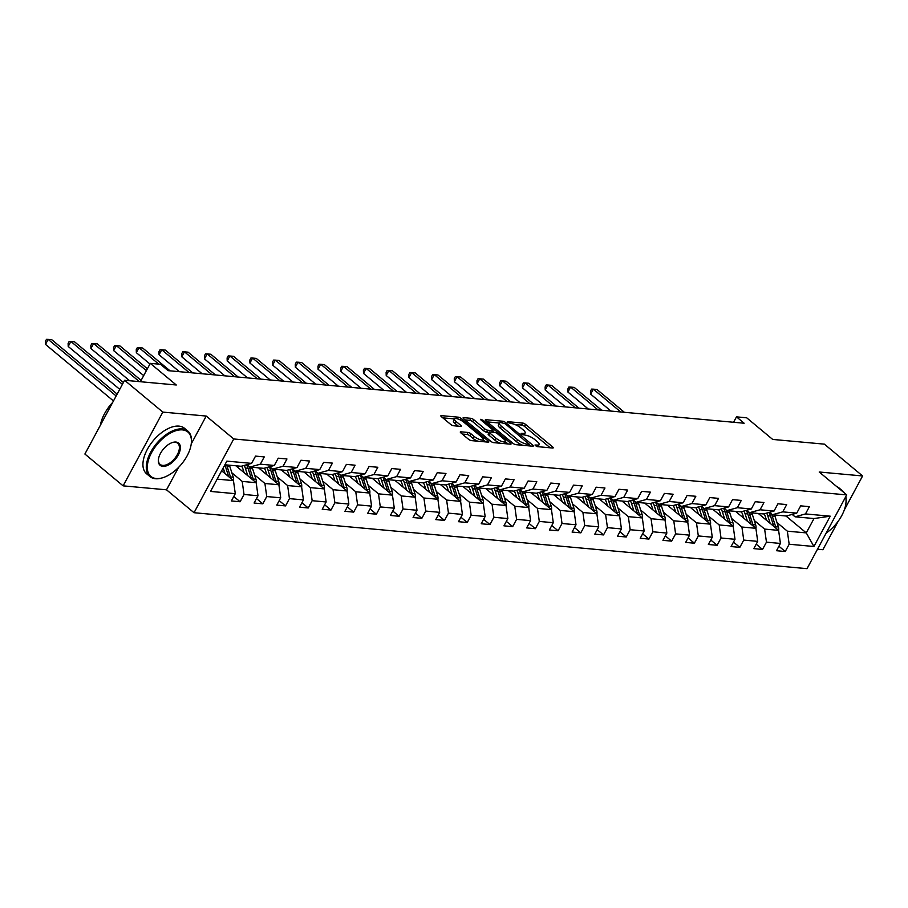 <?xml version="1.0" encoding="UTF-8"?>
<svg xmlns="http://www.w3.org/2000/svg" width="908" height="908" viewBox="0 0 908 908"><rect width="100%" height="100%" fill="white"/><g stroke="black" fill="none" stroke-linecap="round" stroke-linejoin="round"><path stroke-width="1.36" d="M535.436 445.68L537.491 446.645L552.677 448.03A2.327 0.681 28.3 0 0 553.222 447.882A2.327 0.681 28.3 0 0 552.609 446.906L525.584 424.433A2.327 0.681 28.3 0 0 522.656 423.049L507.47 421.664L507.527 422.447L511.533 423.593A7.434 2.191 28.3 0 1 520.92 428.009L523.167 429.881A7.434 2.191 28.3 0 1 525.142 432.991A7.434 2.191 28.3 0 1 523.394 433.457L521.044 433.377L521.487 434.058L525.494 435.204A7.434 2.191 28.3 0 1 534.88 439.62L537.127 441.492A7.434 2.191 28.3 0 1 539.102 444.602A7.434 2.191 28.3 0 1 537.354 445.079L535.005 444.999L535.436 445.68M462.24 434.024L466.984 434.455A2.327 0.681 28.3 0 1 469.924 435.84L472.886 438.303L473.953 436.317L470.991 433.842A2.327 0.681 28.3 0 0 468.063 432.469L460.844 431.811A2.327 0.681 28.3 0 0 460.299 431.958A2.327 0.681 28.3 0 0 460.912 432.923L468.494 439.234A2.327 0.681 28.3 0 0 471.422 440.618L488.288 442.151A2.327 0.681 28.3 0 0 488.833 442.003A2.327 0.681 28.3 0 0 488.22 441.038L461.207 418.554A2.327 0.681 28.3 0 0 458.268 417.169L441.413 415.637A2.327 0.681 28.3 0 0 440.857 415.785A2.327 0.681 28.3 0 0 441.481 416.749L450.64 424.376A2.327 0.681 28.3 0 0 453.569 425.75L460.787 426.408A2.327 0.681 28.3 0 0 461.332 426.261A2.327 0.681 28.3 0 0 460.708 425.296L456.168 421.516A6.22 1.827 28.3 0 1 454.522 418.917L442.798 417.85M473.953 436.317A6.22 1.827 28.3 0 0 479.56 439.461A6.22 1.827 28.3 0 0 483.26 439.608A6.22 1.827 28.3 0 0 481.603 437.009L463.818 422.209A6.22 1.827 28.3 0 0 458.211 419.065A6.22 1.827 28.3 0 0 454.522 418.917L453.444 420.903A6.22 1.827 28.3 0 0 455.101 423.503L456.168 421.516M844.292 509.967L862.6 475.962L824.373 444.148L772.685 439.427L746.682 417.794L736.49 416.863L744.14 423.23L168.128 370.657L160.478 364.29L150.285 363.359L140.4 381.723M191.248 443.864L206.218 416.057L162.827 412.096L124.6 380.282L176.288 384.992L150.285 363.359M206.218 416.057L233.742 438.961L846.733 494.905L807.019 568.658L194.028 512.714L233.742 438.961M862.6 475.962L819.209 472.001L846.733 494.905M512.941 443.297A2.327 0.681 28.3 0 0 515.88 444.67L532.735 446.214A2.327 0.681 28.3 0 0 533.291 446.066A2.327 0.681 28.3 0 0 532.667 445.09L505.654 422.606A2.327 0.681 28.3 0 0 502.726 421.233L485.859 419.689A2.327 0.681 28.3 0 0 485.315 419.837A2.327 0.681 28.3 0 0 485.928 420.813L512.941 443.297M510.512 444.182L493.646 442.639A2.327 0.681 28.3 0 1 490.717 441.265L463.704 418.781A2.327 0.681 28.3 0 1 463.08 417.805A2.327 0.681 28.3 0 1 463.636 417.657L470.843 418.316A2.327 0.681 28.3 0 1 473.783 419.7L484.736 428.814A2.327 0.681 28.3 0 0 487.664 430.199L492.454 430.63A2.327 0.681 28.3 0 0 492.999 430.483A2.327 0.681 28.3 0 0 492.386 429.518L480.979 420.018L480.548 419.337L482.977 420.2L510.444 443.059A2.327 0.681 28.3 0 1 511.056 444.035A2.327 0.681 28.3 0 1 510.512 444.182M162.827 412.096L123.113 485.848L84.887 454.034L124.6 380.282M817.495 549.215L822.886 549.715L838.288 521.101M233.776 496.483L240.109 501.761L244.025 494.474L257.997 495.757L254.081 503.032L262.821 503.826L266.736 496.551L280.72 497.834L276.792 505.109L285.532 505.904L289.448 498.628L303.431 499.899L299.515 507.175L308.243 507.969L312.159 500.694L326.142 501.976L322.226 509.252L330.966 510.046L334.882 502.771L348.854 504.042L344.938 511.317L353.677 512.123L357.593 504.848L371.576 506.119L367.649 513.395L376.389 514.189L380.304 506.914L394.288 508.196L390.372 515.472L399.1 516.266L403.027 508.991L416.999 510.262L413.083 517.537L421.823 518.343L425.739 511.068L439.71 512.339L435.795 519.614L444.534 520.409L448.45 513.134L462.433 514.416L458.506 521.691L467.245 522.486L471.161 515.211L485.144 516.482L481.229 523.757L489.957 524.563L493.884 517.288L507.856 518.559L503.94 525.834L512.679 526.629L516.595 519.353L530.567 520.636L526.651 527.911L535.391 528.706L539.307 521.43L553.29 522.702L549.363 529.977L558.102 530.771L562.018 523.496L576.001 524.779L572.085 532.054L580.814 532.848L584.741 525.573L598.712 526.856L594.797 534.131L603.536 534.926L607.452 527.65L621.424 528.921L617.508 536.197L626.248 536.991L630.163 529.716L644.147 530.998L640.219 538.274L648.959 539.068L652.875 531.793L666.858 533.064L662.942 540.339L671.67 541.145L675.597 533.87L689.569 535.141L685.654 542.416L694.393 543.211L698.309 535.936L712.281 537.218L708.365 544.494L717.104 545.288L721.02 538.013L735.003 539.284L731.088 546.559L739.816 547.365L743.731 540.09L757.715 541.361L753.799 548.636L762.527 549.431L766.454 542.155L780.426 543.438L776.51 550.713L785.25 551.508L789.165 544.232L813.92 546.491L830.23 516.187L813.999 518.547L795.067 516.811L792.173 514.405M240.109 501.761L231.37 500.955L235.286 493.68L210.531 491.421L226.852 461.128L251.595 463.386L255.523 456.111L264.251 456.906L260.335 464.181L274.318 465.452L278.234 458.177L286.962 458.983L283.046 466.258L297.029 467.529L300.945 460.254L309.685 461.048L305.769 468.324L319.741 469.606L323.657 462.331L332.396 463.125L328.48 470.401L342.452 471.672L346.379 464.397L355.107 465.202L351.192 472.478L365.175 473.749L369.091 466.474L377.83 467.268L373.903 474.544L387.886 475.826L391.802 468.551L400.541 469.345L396.626 476.621L410.598 477.892L414.513 470.616L423.253 471.411L419.337 478.686L433.309 479.969L437.236 472.693L445.964 473.488L442.048 480.763L456.032 482.046L459.947 474.771L468.687 475.565L464.76 482.84L478.743 484.112L482.659 476.836L491.398 477.631L487.483 484.906L501.454 486.189L505.37 478.913L514.11 479.708L510.194 486.983L524.166 488.254L528.093 480.979L536.821 481.785L532.905 489.06L546.888 490.331L550.804 483.056L559.544 483.851L555.617 491.126L569.6 492.408L573.515 485.133L582.255 485.928L578.339 493.203L592.311 494.474L596.227 487.199L604.966 488.005L601.051 495.28L615.022 496.551L618.95 489.276L627.678 490.07L623.762 497.346L637.745 498.628L641.661 491.353L650.4 492.147L646.473 499.423L660.457 500.694L664.372 493.419L673.112 494.224L669.196 501.5L683.168 502.771L687.084 495.496L695.823 496.29L691.907 503.565L705.891 504.848L709.806 497.573L718.534 498.367L714.619 505.642L728.602 506.914L732.518 499.638L741.257 500.433L737.33 507.708L751.313 508.991L755.229 501.715L763.969 502.51L760.053 509.785L774.025 511.068L777.94 503.781L786.68 504.587L782.764 511.862L796.747 513.134L800.663 505.858L809.391 506.653L805.475 513.928L830.23 516.187M235.853 465.781L256.181 482.693L242.198 481.422L231.846 472.796M247.021 464.646L249.927 467.064L263.899 468.335L274.318 465.452M242.198 481.422L244.025 494.474M256.181 482.693L257.997 495.757M260.335 464.181L249.927 467.064M258.564 467.858L278.892 484.77L264.909 483.487L254.558 474.873M269.744 466.723L272.638 469.141L286.622 470.412L297.029 467.529M264.909 483.487L266.736 496.551M278.892 484.77L280.72 497.834M283.046 466.258L272.638 469.141M281.287 469.924L301.604 486.836L287.632 485.564L277.269 476.95M292.455 468.8L295.35 471.207L309.333 472.489L319.741 469.606M287.632 485.564L289.448 498.628M301.604 486.836L303.431 499.899M305.769 468.324L295.35 471.207M303.998 472.001L324.315 488.913L310.343 487.63L299.992 479.015M315.167 470.866L318.072 473.284L332.044 474.555L342.452 471.672M310.343 487.63L312.159 500.694M324.315 488.913L326.142 501.976M328.48 470.401L318.072 473.284M326.71 474.067L347.038 490.978L333.054 489.707L322.703 481.092M337.878 472.943L340.784 475.361L354.756 476.632L365.175 473.749M333.054 489.707L334.882 502.771M347.038 490.978L348.854 504.042M351.192 472.478L340.784 475.361M349.421 476.144L369.749 493.055L355.766 491.784L345.415 483.169M360.601 475.02L363.495 477.426L377.478 478.709L387.886 475.826M355.766 491.784L357.593 504.848M369.749 493.055L371.576 506.119M373.903 474.544L363.495 477.426M372.144 478.221L392.46 495.132L378.488 493.85L368.126 485.235M383.312 477.086L386.206 479.503L400.19 480.775L410.598 477.892M378.488 493.85L380.304 506.914M392.46 495.132L394.288 508.196M396.626 476.621L386.206 479.503M394.855 480.287L415.172 497.198L401.2 495.927L390.849 487.312M406.024 479.163L408.929 481.581L422.901 482.852L433.309 479.969M401.2 495.927L403.027 508.991M415.172 497.198L416.999 510.262M419.337 478.686L408.929 481.581M417.566 482.364L437.894 499.275L423.911 498.004L413.56 489.389M428.735 481.24L431.641 483.646L445.624 484.929L456.032 482.046M423.911 498.004L425.739 511.068M437.894 499.275L439.71 512.339M442.048 480.763L431.641 483.646M440.278 484.441L460.606 501.352L446.623 500.07L436.271 491.455M451.458 483.306L454.352 485.723L468.335 486.994L478.743 484.112M446.623 500.07L448.45 513.134M460.606 501.352L462.433 514.416M464.76 482.84L454.352 485.723M463.001 486.506L483.317 503.418L469.345 502.147L458.983 493.532M474.169 485.383L477.063 487.789L491.046 489.071L501.454 486.189M469.345 502.147L471.161 515.211M483.317 503.418L485.144 516.482M487.483 484.906L477.063 487.789M485.712 488.583L506.028 505.495L492.057 504.224L481.705 495.609M496.88 487.448L499.786 489.866L513.758 491.137L524.166 488.254M492.057 504.224L493.884 517.288M506.028 505.495L507.856 518.559M510.194 486.983L499.786 489.866M508.423 490.661L528.751 507.572L514.768 506.289L504.417 497.675M519.592 489.526L522.497 491.943L536.48 493.214L546.888 490.331M514.768 506.289L516.595 519.353M528.751 507.572L530.567 520.636M532.905 489.06L522.497 491.943M531.135 492.726L551.462 509.638L537.479 508.366L527.128 499.752M542.314 491.603L545.209 494.009L559.192 495.291L569.6 492.408M537.479 508.366L539.307 521.43M551.462 509.638L553.29 522.702M555.617 491.126L545.209 494.009M553.857 494.803L574.174 511.715L560.202 510.444L549.851 501.818M565.026 493.668L567.931 496.086L581.903 497.357L592.311 494.474M560.202 510.444L562.018 523.496M574.174 511.715L576.001 524.779M578.339 493.203L567.931 496.086M576.569 496.88L596.885 513.792L582.913 512.509L572.562 503.895M587.737 495.745L590.643 498.163L604.615 499.434L615.022 496.551M582.913 512.509L584.741 525.573M596.885 513.792L598.712 526.856M601.051 495.28L590.643 498.163M599.28 498.946L619.608 515.857L605.625 514.586L595.273 505.972M610.448 497.822L613.354 500.229L627.337 501.511L637.745 498.628M605.625 514.586L607.452 527.65M619.608 515.857L621.424 528.921M623.762 497.346L613.354 500.229M621.991 501.023L642.319 517.935L628.336 516.652L617.985 508.037M633.171 499.888L636.065 502.306L650.049 503.577L660.457 500.694M628.336 516.652L630.163 529.716M642.319 517.935L644.147 530.998M646.473 499.423L636.065 502.306M644.714 503.089L665.031 520L651.059 518.729L640.707 510.114M655.882 501.965L658.788 504.383L672.76 505.654L683.168 502.771M651.059 518.729L652.875 531.793M665.031 520L666.858 533.064M669.196 501.5L658.788 504.383M667.425 505.166L687.742 522.077L673.77 520.806L663.419 512.191M678.594 504.042L681.499 506.448L695.471 507.731L705.891 504.848M673.77 520.806L675.597 533.87M687.742 522.077L689.569 535.141M691.907 503.565L681.499 506.448M690.137 507.243L710.465 524.154L696.481 522.872L686.13 514.257M701.317 506.108L704.211 508.525L718.194 509.797L728.602 506.914M696.481 522.872L698.309 535.936M710.465 524.154L712.281 537.218M714.619 505.642L704.211 508.525M712.848 509.309L733.176 526.22L719.193 524.949L708.842 516.334M724.028 508.185L726.922 510.602L740.905 511.874L751.313 508.991M719.193 524.949L721.02 538.013M733.176 526.22L735.003 539.284M737.33 507.708L726.922 510.602M735.571 511.386L755.887 528.297L741.915 527.026L731.564 518.411M746.739 510.251L749.645 512.668L763.617 513.951L774.025 511.068M741.915 527.026L743.731 540.09M755.887 528.297L757.715 541.361M760.053 509.785L749.645 512.668M758.282 513.463L778.61 530.374L764.627 529.092L754.276 520.477M769.451 512.328L772.356 514.745L786.328 516.016L796.747 513.134M764.627 529.092L766.454 542.155M778.61 530.374L780.426 543.438M782.764 511.862L772.356 514.745M785.942 515.982L806.27 532.894L787.338 531.169L776.987 522.554M787.338 531.169L789.165 544.232M813.999 518.547L806.27 532.894L813.92 546.491M805.475 513.928L795.067 516.811M123.113 485.848L166.504 489.809L194.028 512.714M736.49 416.863L733.585 422.265M217.148 479.129L233.458 480.616L221.643 470.787M251.595 463.386L241.188 466.269L224.878 464.783M233.458 480.616L235.286 493.68M778.916 546.241L785.25 551.508M756.205 544.164L762.527 549.431M733.494 542.099L739.816 547.365M710.771 540.022L717.104 545.288M688.06 537.945L694.393 543.211M665.348 535.879L671.67 541.145M642.637 533.802L648.959 539.068M619.914 531.725L626.248 536.991M597.203 529.659L603.536 534.926M574.492 527.582L580.814 532.848M551.769 525.505L558.102 530.771M529.058 523.439L535.391 528.706M506.346 521.362L512.679 526.629M483.635 519.297L489.957 524.563M460.912 517.22L467.245 522.486M438.201 515.142L444.534 520.409M415.489 513.077L421.823 518.343M392.778 511L399.1 516.266M370.055 508.923L376.389 514.189M347.344 506.857L353.677 512.123M324.633 504.78L330.966 510.046M301.921 502.703L308.243 507.969M279.199 500.637L285.532 505.904M256.487 498.56L262.821 503.826M166.504 489.809L178.57 467.404M537.967 446.691A7.434 2.191 28.3 0 0 538.035 446.6L539.102 444.602M524.007 435.068A7.434 2.191 28.3 0 0 524.075 434.977L525.142 432.991M550.214 447.803L524.518 426.419A2.327 0.681 28.3 0 0 521.589 425.046L514.666 424.411M499.491 423.026L487.244 421.902M530.272 445.987L529.046 444.965M529.069 444.318L505.302 423.798L501.182 422.64A7.434 2.191 28.3 0 0 499.434 423.117A7.434 2.191 28.3 0 0 501.409 426.227L517.617 439.71A7.434 2.191 28.3 0 0 526.992 444.125L529.069 444.318L528.263 445.805M499.434 423.117L498.356 425.103A7.434 2.191 28.3 0 0 500.331 428.213L501.409 426.227M522.792 445.306A7.434 2.191 28.3 0 1 516.538 441.708L500.331 428.213M465.021 419.882L469.776 420.313L470.843 418.316M489.049 432.412L486.597 432.185A2.327 0.681 28.3 0 1 483.658 430.812L472.705 421.698A2.327 0.681 28.3 0 0 469.776 420.313M492.647 431.141L494.088 432.344M505.336 441.697L508.049 443.955M496.109 438.28A6.22 1.827 28.3 0 0 501.704 441.424A6.22 1.827 28.3 0 0 505.404 441.572A6.22 1.827 28.3 0 0 503.747 438.973L497.482 433.763A2.327 0.681 28.3 0 0 494.554 432.378L489.764 431.947A2.327 0.681 28.3 0 0 489.219 432.094A2.327 0.681 28.3 0 0 489.843 433.059L496.109 438.28L495.03 440.278A6.22 1.827 28.3 0 0 500.149 443.24M504.303 443.615A6.22 1.827 28.3 0 0 504.337 443.569L505.404 441.572M489.219 432.094L488.152 434.081A2.327 0.681 28.3 0 0 488.765 435.057L489.843 433.059M495.03 440.278L488.765 435.057M472.886 438.303A6.22 1.827 28.3 0 0 477.812 441.197M458.313 426.181L455.101 423.503M485.825 441.924L483.192 439.733M778.633 530.59A6.277 4.937 -84.8 0 0 778.394 526.958L775.023 516.414A18.115 14.256 -84.8 0 0 774.49 514.938M770.177 523.36L767.748 515.755A18.115 14.256 -84.8 0 0 766.681 513.099M766.556 520.341L765.489 517.015A15.039 11.838 -84.8 0 0 764.071 513.826M775.931 528.15A6.277 4.937 -84.8 0 0 775.636 526.708L772.265 516.164A18.115 14.256 -84.8 0 0 771.403 513.951M624.364 412.289L596.953 389.487L593.321 389.157L590.631 394.14L610.982 411.074M768.974 512.464A18.115 14.256 95.2 0 1 770.517 516.005L773.832 526.402M590.631 394.14L590.54 391.087L591.619 389.101L593.321 389.157L620.72 411.96M826.166 533.098A28.897 15.686 129.8 0 0 845.893 503.486A28.897 15.686 129.8 0 0 845.62 496.982M840.138 489.412A29.612 16.072 -50.2 0 1 842.476 490.819A29.612 16.072 -50.2 0 1 844.281 492.862M845.802 496.642A29.612 16.072 -50.2 0 1 845.972 502.85A29.612 16.072 -50.2 0 1 845.938 503.168M836.779 486.609A29.612 16.072 -50.2 0 1 839.117 488.016L842.476 490.819M156.267 478.527A28.897 15.686 129.8 0 0 163.043 477.642A28.897 15.686 129.8 0 0 191.259 443.74A28.897 15.686 129.8 0 0 182.451 429.893A28.897 15.686 129.8 0 0 151.602 452.593A28.897 15.686 129.8 0 0 156.267 478.527M162.736 477.744A29.612 16.072 -50.2 0 1 162.43 477.835A29.612 16.072 -50.2 0 1 155.484 478.743A29.612 16.072 -50.2 0 1 149.968 476.587A29.612 16.072 -50.2 0 1 153.384 447.757A29.612 16.072 -50.2 0 1 182.315 428.916A29.612 16.072 -50.2 0 1 187.843 431.073A29.612 16.072 -50.2 0 1 191.338 443.104A29.612 16.072 -50.2 0 1 191.293 443.422M162.816 466.371A14.449 7.843 -50.2 0 1 158.412 459.448A14.449 7.843 -50.2 0 1 172.52 442.491A14.449 7.843 -50.2 0 1 175.914 442.048A14.449 7.843 -50.2 0 1 178.24 455.022A14.449 7.843 -50.2 0 1 162.816 466.371M158.457 459.119A13.733 7.457 129.8 0 0 160.114 464.385A13.733 7.457 129.8 0 0 162.68 465.395A13.733 7.457 129.8 0 0 176.107 456.645A13.733 7.457 129.8 0 0 177.696 443.274A13.733 7.457 129.8 0 0 175.131 442.264A13.733 7.457 129.8 0 0 172.202 442.593M149.968 476.587L146.597 473.783A29.612 16.072 -50.2 0 1 150.013 444.965A29.612 16.072 -50.2 0 1 178.955 426.113A29.612 16.072 -50.2 0 1 184.472 428.27L187.843 431.073M107.598 408.748A21.315 11.566 -50.2 0 1 112.603 402.539M100.425 425.171A29.612 16.072 -50.2 0 1 112.547 402.653M755.921 528.513A6.277 4.937 -84.8 0 0 755.683 524.892L752.312 514.348A18.115 14.256 -84.8 0 0 751.779 512.861M747.466 521.283L745.037 513.678A18.115 14.256 -84.8 0 0 743.958 511.022M743.845 518.264L742.778 514.938A15.039 11.838 -84.8 0 0 741.348 511.749M753.22 526.072A6.277 4.937 -84.8 0 0 752.914 524.631L749.543 514.098A18.115 14.256 -84.8 0 0 748.68 511.874M601.652 410.223L574.242 387.41L570.599 387.08L567.92 392.063L588.27 408.997M746.263 510.387A18.115 14.256 95.2 0 1 747.795 513.939L751.12 524.325M567.92 392.063L567.829 389.021L568.896 387.024L570.599 387.08L598.009 409.894M733.21 526.447A6.277 4.937 -84.8 0 0 732.972 522.815L729.601 512.271A18.115 14.256 -84.8 0 0 729.056 510.795M724.754 519.217L722.314 511.613A18.115 14.256 -84.8 0 0 721.247 508.957M721.122 516.198L720.055 512.872A15.039 11.838 -84.8 0 0 718.637 509.672M730.509 524.007A6.277 4.937 -84.8 0 0 730.202 522.565L726.831 512.021A18.115 14.256 -84.8 0 0 725.969 509.808M578.929 408.146L551.531 385.344L547.887 385.015L545.209 389.997L565.559 406.932M723.54 508.321A18.115 14.256 95.2 0 1 725.083 511.862L728.409 522.259M545.209 389.997L545.118 386.944L546.185 384.947L547.887 385.015L575.297 407.817M710.487 524.37A6.277 4.937 -84.8 0 0 710.26 520.738L706.889 510.205A18.115 14.256 -84.8 0 0 706.345 508.718M702.032 517.14L699.603 509.536A18.115 14.256 -84.8 0 0 698.536 506.88M698.411 514.121L697.344 510.795A15.039 11.838 -84.8 0 0 695.925 507.606M707.797 521.93A6.277 4.937 -84.8 0 0 707.491 520.488L704.12 509.944A18.115 14.256 -84.8 0 0 703.257 507.731M556.218 406.08L528.819 383.267L525.176 382.938L522.486 387.92L542.836 404.854M700.828 506.244A18.115 14.256 95.2 0 1 702.372 509.785L705.698 520.182M522.486 387.92L522.395 384.867L523.473 382.881L525.176 382.938L552.575 405.74M687.776 522.293A6.277 4.937 -84.8 0 0 687.538 518.672L684.167 508.128A18.115 14.256 -84.8 0 0 683.633 506.641M679.32 515.063L676.891 507.459A18.115 14.256 -84.8 0 0 675.824 504.803M675.7 512.055L674.633 508.718A15.039 11.838 -84.8 0 0 673.214 505.529M685.075 519.853A6.277 4.937 -84.8 0 0 684.78 518.423L681.409 507.878A18.115 14.256 -84.8 0 0 680.546 505.654M533.507 404.003L506.096 381.201L502.464 380.861L499.775 385.843L520.125 402.777M678.117 504.167A18.115 14.256 95.2 0 1 679.661 507.72L682.975 518.116M499.775 385.843L499.684 382.801L500.762 380.804L502.464 380.861L529.863 403.674M665.065 520.227A6.277 4.937 -84.8 0 0 664.826 516.595L661.455 506.051A18.115 14.256 -84.8 0 0 660.91 504.576M656.609 512.997L654.18 505.393A18.115 14.256 -84.8 0 0 653.102 502.737M652.977 509.978L651.921 506.653A15.039 11.838 -84.8 0 0 650.491 503.452M662.363 517.787A6.277 4.937 -84.8 0 0 662.057 516.346L658.686 505.801A18.115 14.256 -84.8 0 0 657.823 503.588M510.795 401.926L483.385 379.124L479.742 378.795L477.063 383.778L497.414 400.712M655.406 502.101A18.115 14.256 95.2 0 1 656.938 505.642L660.264 516.039M477.063 383.778L476.972 380.724L478.039 378.727L479.742 378.795L507.152 401.597M642.353 518.15A6.277 4.937 -84.8 0 0 642.115 514.53L638.744 503.985A18.115 14.256 -84.8 0 0 638.199 502.499M633.898 510.92L631.457 503.316A18.115 14.256 -84.8 0 0 630.39 500.66M630.265 507.901L629.199 504.576A15.039 11.838 -84.8 0 0 627.78 501.386M639.652 515.71A6.277 4.937 -84.8 0 0 639.345 514.269L635.975 503.724A18.115 14.256 -84.8 0 0 635.112 501.511M488.073 399.861L460.674 377.047L457.03 376.718L454.352 381.701L474.702 398.635M632.683 500.024A18.115 14.256 95.2 0 1 634.227 503.565L637.552 513.962M454.352 381.701L454.261 378.647L455.328 376.661L457.03 376.718L484.441 399.52M619.631 516.073A6.277 4.937 -84.8 0 0 619.404 512.452L616.021 501.908A18.115 14.256 -84.8 0 0 615.488 500.421M611.175 508.843L608.746 501.239A18.115 14.256 -84.8 0 0 607.679 498.583M607.554 505.835L606.487 502.499A15.039 11.838 -84.8 0 0 605.069 499.309M616.929 513.633A6.277 4.937 -84.8 0 0 616.634 512.203L613.263 501.659A18.115 14.256 -84.8 0 0 612.401 499.434M465.361 397.783L437.962 374.981L434.319 374.641L431.629 379.623L451.98 396.558M609.972 497.947A18.115 14.256 95.2 0 1 611.515 501.5L614.841 511.896M431.629 379.623L431.538 376.582L432.617 374.584L434.319 374.641L461.718 397.454M596.919 514.007A6.277 4.937 -84.8 0 0 596.681 510.375L593.31 499.831A18.115 14.256 -84.8 0 0 592.776 498.356M588.463 506.778L586.035 499.173A18.115 14.256 -84.8 0 0 584.968 496.517M584.843 503.758L583.776 500.433A15.039 11.838 -84.8 0 0 582.357 497.232M594.218 511.567A6.277 4.937 -84.8 0 0 593.923 510.126L590.54 499.582A18.115 14.256 -84.8 0 0 589.689 497.368M442.65 395.706L415.24 372.904L411.608 372.575L408.918 377.558L429.268 394.492M587.26 495.881A18.115 14.256 95.2 0 1 588.804 499.423L592.118 509.819M408.918 377.558L408.827 374.505L409.905 372.507L411.608 372.575L439.007 395.377M574.208 511.93A6.277 4.937 -84.8 0 0 573.97 508.31L570.599 497.766A18.115 14.256 -84.8 0 0 570.054 496.279M565.752 504.7L563.323 497.096A18.115 14.256 -84.8 0 0 562.245 494.44M562.12 501.681L561.065 498.356A15.039 11.838 -84.8 0 0 559.634 495.166M571.507 509.49A6.277 4.937 -84.8 0 0 571.2 508.049L567.829 497.505A18.115 14.256 -84.8 0 0 566.967 495.291M419.939 393.641L392.528 370.827L388.885 370.498L386.206 375.481L406.557 392.415M564.549 493.804A18.115 14.256 95.2 0 1 566.081 497.346L569.407 507.742M386.206 375.481L386.116 372.428L387.183 370.441L388.885 370.498L416.295 393.3M551.496 509.853A6.277 4.937 -84.8 0 0 551.258 506.233L547.887 495.689A18.115 14.256 -84.8 0 0 547.342 494.213M543.029 502.623L540.601 495.03A18.115 14.256 -84.8 0 0 539.534 492.363M539.409 499.616L538.342 496.279A15.039 11.838 -84.8 0 0 536.923 493.089M548.795 507.424A6.277 4.937 -84.8 0 0 548.489 505.983L545.118 495.439A18.115 14.256 -84.8 0 0 544.255 493.214M397.216 391.564L369.817 368.761L366.174 368.421L363.495 373.404L383.846 390.338M541.826 491.727A18.115 14.256 95.2 0 1 543.37 495.28L546.695 505.677M363.495 373.404L363.404 370.362L364.471 368.364L366.174 368.421L393.584 391.234M528.774 507.788A6.277 4.937 -84.8 0 0 528.535 504.156L525.164 493.611A18.115 14.256 -84.8 0 0 524.631 492.136M520.318 500.558L517.889 492.953A18.115 14.256 -84.8 0 0 516.822 490.297M516.697 497.539L515.63 494.213A15.039 11.838 -84.8 0 0 514.212 491.024M526.072 505.347A6.277 4.937 -84.8 0 0 525.777 503.906L522.406 493.362A18.115 14.256 -84.8 0 0 521.544 491.149M374.505 389.487L347.094 366.684L343.462 366.355L340.772 371.338L361.123 388.272M519.115 489.662A18.115 14.256 95.2 0 1 520.659 493.203L523.984 503.599M340.772 371.338L340.682 368.285L341.76 366.287L343.462 366.355L370.861 389.157M506.062 505.711A6.277 4.937 -84.8 0 0 505.824 502.09L502.453 491.546A18.115 14.256 -84.8 0 0 501.92 490.059M497.607 498.481L495.178 490.876A18.115 14.256 -84.8 0 0 494.111 488.22M493.986 495.462L492.919 492.136A15.039 11.838 -84.8 0 0 491.5 488.947M503.361 503.27A6.277 4.937 -84.8 0 0 503.055 501.829L499.684 491.296A18.115 14.256 -84.8 0 0 498.832 489.071M351.793 387.421L324.383 364.607L320.751 364.278L318.061 369.261L338.412 386.195M496.404 487.585A18.115 14.256 95.2 0 1 497.947 491.126L501.261 501.522M318.061 369.261L317.97 366.208L319.049 364.221L320.751 364.278L348.15 387.08M483.351 503.645A6.277 4.937 -84.8 0 0 483.113 500.013L479.742 489.469A18.115 14.256 -84.8 0 0 479.197 487.993M474.895 496.404L472.466 488.81A18.115 14.256 -84.8 0 0 471.388 486.155M471.263 493.396L470.208 490.07A15.039 11.838 -84.8 0 0 468.778 486.87M480.65 501.205A6.277 4.937 -84.8 0 0 480.343 499.763L476.972 489.219A18.115 14.256 -84.8 0 0 476.11 486.994M329.082 385.344L301.672 362.542L298.028 362.201L295.35 367.195L315.7 384.129M473.692 485.519A18.115 14.256 95.2 0 1 475.224 489.06L478.55 499.457M295.35 367.195L295.259 364.142L296.326 362.144L298.028 362.201L325.439 385.015M460.64 501.568A6.277 4.937 -84.8 0 0 460.401 497.936L457.03 487.392A18.115 14.256 -84.8 0 0 456.486 485.916M452.173 494.338L449.744 486.733A18.115 14.256 -84.8 0 0 448.677 484.077M448.552 491.319L447.485 487.993A15.039 11.838 -84.8 0 0 446.066 484.804M457.938 499.128A6.277 4.937 -84.8 0 0 457.632 497.686L454.261 487.142A18.115 14.256 -84.8 0 0 453.398 484.929M306.359 383.267L278.96 360.465L275.317 360.136L272.638 365.118L292.978 382.052M450.97 483.442A18.115 14.256 95.2 0 1 452.513 486.983L455.839 497.38M272.638 365.118L272.548 362.065L273.614 360.079L275.317 360.136L302.727 382.938M437.917 499.491A6.277 4.937 -84.8 0 0 437.679 495.87L434.308 485.326A18.115 14.256 -84.8 0 0 433.774 483.839M429.461 492.261L427.032 484.656A18.115 14.256 -84.8 0 0 425.966 482M425.841 489.242L424.774 485.916A15.039 11.838 -84.8 0 0 423.355 482.727M435.216 497.051A6.277 4.937 -84.8 0 0 434.921 495.609L431.55 485.076A18.115 14.256 -84.8 0 0 430.687 482.852M283.648 381.201L256.238 358.388L252.606 358.058L249.916 363.041L270.266 379.975M428.258 481.365A18.115 14.256 95.2 0 1 429.802 484.917L433.127 495.314M249.916 363.041L249.825 359.999L250.903 358.002L252.606 358.058L280.005 380.872M415.206 497.425A6.277 4.937 -84.8 0 0 414.967 493.793L411.596 483.249A18.115 14.256 -84.8 0 0 411.063 481.773M406.75 490.195L404.321 482.591A18.115 14.256 -84.8 0 0 403.243 479.935M403.129 487.176L402.062 483.851A15.039 11.838 -84.8 0 0 400.644 480.65M412.504 494.985A6.277 4.937 -84.8 0 0 412.198 493.543L408.827 482.999A18.115 14.256 -84.8 0 0 407.976 480.786M260.937 379.124L233.526 356.322L229.883 355.993L227.204 360.975L247.555 377.91M405.547 479.299A18.115 14.256 95.2 0 1 407.079 482.84L410.405 493.237M227.204 360.975L227.113 357.922L228.192 355.925L229.883 355.993L257.293 378.795M392.494 495.348A6.277 4.937 -84.8 0 0 392.256 491.716L388.885 481.183A18.115 14.256 -84.8 0 0 388.34 479.696M384.039 488.118L381.598 480.514A18.115 14.256 -84.8 0 0 380.531 477.858M380.407 485.099L379.351 481.773A15.039 11.838 -84.8 0 0 377.921 478.584M389.793 492.908A6.277 4.937 -84.8 0 0 389.487 491.466L386.116 480.922A18.115 14.256 -84.8 0 0 385.253 478.709M238.225 377.058L210.815 354.245L207.172 353.916L204.493 358.898L224.844 375.833M382.836 477.222A18.115 14.256 95.2 0 1 384.368 480.763L387.693 491.16M204.493 358.898L204.402 355.845L205.469 353.859L207.172 353.916L234.582 376.718M369.783 493.271A6.277 4.937 -84.8 0 0 369.545 489.65L366.174 479.106A18.115 14.256 -84.8 0 0 365.629 477.619M361.316 486.041L358.887 478.437A18.115 14.256 -84.8 0 0 357.82 475.781M357.695 483.033L356.628 479.696A15.039 11.838 -84.8 0 0 355.21 476.507M367.082 490.831A6.277 4.937 -84.8 0 0 366.775 489.401L363.404 478.856A18.115 14.256 -84.8 0 0 362.542 476.632M215.502 374.981L188.104 352.179L184.46 351.839L181.782 356.821L202.121 373.756M360.113 475.145A18.115 14.256 95.2 0 1 361.656 478.698L364.982 489.094M181.782 356.821L181.691 353.779L182.758 351.782L184.46 351.839L211.87 374.652M347.06 491.205A6.277 4.937 -84.8 0 0 346.822 487.573L343.451 477.029A18.115 14.256 -84.8 0 0 342.918 475.554M338.605 483.975L336.176 476.371A18.115 14.256 -84.8 0 0 335.109 473.715M334.984 480.956L333.917 477.631A15.039 11.838 -84.8 0 0 332.498 474.43M344.359 488.765A6.277 4.937 -84.8 0 0 344.064 487.324L340.693 476.779A18.115 14.256 -84.8 0 0 339.83 474.566M192.791 372.904L165.381 350.102L161.749 349.773L159.059 354.756L179.409 371.69M337.401 473.079A18.115 14.256 95.2 0 1 338.945 476.621L342.271 487.017M159.059 354.756L158.968 351.702L160.046 349.705L161.749 349.773L189.148 372.575M324.349 489.128A6.277 4.937 -84.8 0 0 324.111 485.508L320.74 474.963A18.115 14.256 -84.8 0 0 320.206 473.477M315.893 481.898L313.464 474.294A18.115 14.256 -84.8 0 0 312.386 471.638M312.273 478.879L311.206 475.554A15.039 11.838 -84.8 0 0 309.776 472.364M321.648 486.688A6.277 4.937 -84.8 0 0 321.341 485.247L317.97 474.702A18.115 14.256 -84.8 0 0 317.119 472.489M170.08 370.839L142.669 348.025L139.026 347.696L136.348 352.679L149.945 363.995M314.69 471.002A18.115 14.256 95.2 0 1 316.222 474.544L319.548 484.94M136.348 352.679L136.257 349.625L137.335 347.639L139.026 347.696L158.787 364.142M301.638 487.051A6.277 4.937 -84.8 0 0 301.399 483.431L298.028 472.886A18.115 14.256 -84.8 0 0 297.484 471.4M293.182 479.821L290.742 472.217A18.115 14.256 -84.8 0 0 289.675 469.561M289.55 476.814L288.494 473.477A15.039 11.838 -84.8 0 0 287.064 470.287M298.936 484.611A6.277 4.937 -84.8 0 0 298.63 483.181L295.259 472.637A18.115 14.256 -84.8 0 0 294.396 470.412M147.38 368.773L119.958 345.959L116.315 345.619L113.636 350.601L143.691 375.617M291.979 468.925A18.115 14.256 95.2 0 1 293.511 472.478L296.837 482.874M113.636 350.601L113.545 347.56L114.612 345.562L116.315 345.619L146.37 370.634M278.926 484.986A6.277 4.937 -84.8 0 0 278.688 481.354L275.317 470.809A18.115 14.256 -84.8 0 0 274.772 469.334M270.459 477.756L268.03 470.151A18.115 14.256 -84.8 0 0 266.963 467.495M266.839 474.736L265.772 471.411A15.039 11.838 -84.8 0 0 264.353 468.21M276.225 482.545A6.277 4.937 -84.8 0 0 275.918 481.104L272.548 470.56A18.115 14.256 -84.8 0 0 271.685 468.346M141.115 380.395L97.247 343.882L93.603 343.553L90.925 348.536L129.617 380.736M269.256 466.86A18.115 14.256 95.2 0 1 270.8 470.401L274.125 480.797M90.925 348.536L90.834 345.483L91.901 343.485L93.603 343.553L139.355 381.621M256.204 482.908A6.277 4.937 -84.8 0 0 255.965 479.288L252.594 468.744A18.115 14.256 -84.8 0 0 252.061 467.257M247.748 475.679L245.319 468.074A18.115 14.256 -84.8 0 0 244.252 465.418M244.127 472.659L243.06 469.334A15.039 11.838 -84.8 0 0 241.642 466.144M253.502 480.468A6.277 4.937 -84.8 0 0 253.207 479.027L249.836 468.483A18.115 14.256 -84.8 0 0 248.974 466.269M123.409 382.484L74.524 341.805L70.892 341.476L68.202 346.459L119.72 389.328M246.545 464.783A18.115 14.256 95.2 0 1 248.088 468.324L251.414 478.72M68.202 346.459L68.111 343.406L69.19 341.419L70.892 341.476L122.41 384.345M233.492 480.843A6.277 4.937 -84.8 0 0 233.254 477.211L229.883 466.667A18.115 14.256 -84.8 0 0 229.349 465.191M225.036 473.601L223.209 467.881M230.791 478.403A6.277 4.937 -84.8 0 0 230.484 476.961L227.113 466.417A18.115 14.256 -84.8 0 0 226.58 464.93M117.155 394.106L51.813 339.74L48.169 339.399L45.491 344.382L113.466 400.95M224.855 464.828A18.115 14.256 95.2 0 1 225.366 466.258L228.691 476.655M45.491 344.382L45.4 341.34L46.478 339.342L48.169 339.399L116.145 395.967M536.639 446.396L537.354 445.079M522.679 434.784L523.394 433.457M521.589 425.046L522.656 423.049M524.518 426.419L525.584 424.433M552.03 447.973L552.609 446.906M485.485 420.37L485.859 419.689M501.92 422.708L502.726 421.233M505.098 423.639L505.654 422.606M532.099 446.157L532.667 445.09M516.538 441.708L517.617 439.71M526.197 445.612L526.992 444.125M463.262 418.35L463.636 417.657M472.705 421.698L473.783 419.7M483.658 430.812L484.736 428.814M486.597 432.185L487.664 430.199M491.659 432.117L492.454 430.63M482.42 421.233L482.977 420.2M509.876 444.125L510.444 443.059M460.481 432.492L460.844 431.811M466.984 434.455L468.063 432.469M469.924 435.84L470.991 433.842M460.14 426.351L460.708 425.296M441.038 416.318L441.413 415.637M457.394 418.804L458.268 417.169M460.413 420.018L461.207 418.554M487.653 442.094L488.22 441.038M772.265 516.164L775.023 516.414M767.748 515.755L770.517 516.005M775.636 526.708L778.394 526.958M749.543 514.098L752.312 514.348M745.037 513.678L747.795 513.939M752.914 524.631L755.683 524.892M726.831 512.021L729.601 512.271M722.314 511.613L725.083 511.862M730.202 522.565L732.972 522.815M704.12 509.944L706.889 510.205M699.603 509.536L702.372 509.785M707.491 520.488L710.26 520.738M681.409 507.878L684.167 508.128M676.891 507.459L679.661 507.72M684.78 518.423L687.538 518.672M658.686 505.801L661.455 506.051M654.18 505.393L656.938 505.642M662.057 516.346L664.826 516.595M635.975 503.724L638.744 503.985M631.457 503.316L634.227 503.565M639.345 514.269L642.115 514.53M613.263 501.659L616.021 501.908M608.746 501.239L611.515 501.5M616.634 512.203L619.404 512.452M590.54 499.582L593.31 499.831M586.035 499.173L588.804 499.423M593.923 510.126L596.681 510.375M567.829 497.505L570.599 497.766M563.323 497.096L566.081 497.346M571.2 508.049L573.97 508.31M545.118 495.439L547.887 495.689M540.601 495.03L543.37 495.28M548.489 505.983L551.258 506.233M522.406 493.362L525.164 493.611M517.889 492.953L520.659 493.203M525.777 503.906L528.535 504.156M499.684 491.296L502.453 491.546M495.178 490.876L497.947 491.126M503.055 501.829L505.824 502.09M476.972 489.219L479.742 489.469M472.466 488.81L475.224 489.06M480.343 499.763L483.113 500.013M454.261 487.142L457.03 487.392M449.744 486.733L452.513 486.983M457.632 497.686L460.401 497.936M431.55 485.076L434.308 485.326M427.032 484.656L429.802 484.917M434.921 495.609L437.679 495.87M408.827 482.999L411.596 483.249M404.321 482.591L407.079 482.84M412.198 493.543L414.967 493.793M386.116 480.922L388.885 481.183M381.598 480.514L384.368 480.763M389.487 491.466L392.256 491.716M363.404 478.856L366.174 479.106M358.887 478.437L361.656 478.698M366.775 489.401L369.545 489.65M340.693 476.779L343.451 477.029M336.176 476.371L338.945 476.621M344.064 487.324L346.822 487.573M317.97 474.702L320.74 474.963M313.464 474.294L316.222 474.544M321.341 485.247L324.111 485.508M295.259 472.637L298.028 472.886M290.742 472.217L293.511 472.478M298.63 483.181L301.399 483.431M272.548 470.56L275.317 470.809M268.03 470.151L270.8 470.401M275.918 481.104L278.688 481.354M249.836 468.483L252.594 468.744M245.319 468.074L248.088 468.324M253.207 479.027L255.965 479.288M227.113 466.417L229.883 466.667M224.14 466.144L225.366 466.258M230.484 476.961L233.254 477.211M528.581 445.828L529.443 444.216M492.102 432.163L492.999 430.483M482.182 441.594L483.26 439.608M845.893 503.486L845.972 502.85M191.259 443.74L191.338 443.104M163.043 477.642L162.43 477.835"/></g></svg>
